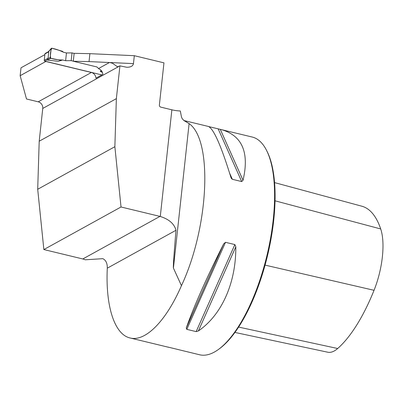<?xml version="1.0" encoding="UTF-8"?>
<svg xmlns="http://www.w3.org/2000/svg" width="403" height="403" viewBox="0 0 403 403"><rect width="100%" height="100%" fill="white"/><g stroke="black" fill="none" stroke-linecap="round" stroke-linejoin="round"><path stroke-width="0.6" d="M39.202 141.216L37.701 189.274L43.862 249.558L82.801 258.963A14.221 12.458 -118.9 0 1 85.214 259.799L102.805 258.671C105.5 259.95 106.986 262.539 107.269 266.433L107.294 268.171C105.43 306.436 114.613 334.566 130.078 337.971C145.453 342.021 166.182 320.919 181.451 285.672L173.416 268.066C173.089 267.244 173.95 254.646 175.99 230.274C174.282 223.841 169.043 219.242 160.283 216.476A14.221 12.458 61.1 0 0 159.961 216.396L121.026 206.991L114.865 146.707L116.361 98.649L39.202 141.216L42.758 108.442A5.687 4.982 61.1 0 0 38.225 101.813L26.492 98.982L20.15 75.714L45.932 61.412M73.291 61.246L74.152 53.327L89.899 53.67L89.038 61.588L73.291 61.246L96.901 66.948L98.906 68.883A5.687 4.982 -118.9 0 1 102.836 74.374L95.954 78.167A5.687 4.982 61.1 0 0 91.395 72.48L45.922 61.498M20.15 75.714L21.011 67.795L44.864 54.637M89.899 53.67L134.32 55.695L133.464 63.614C132.955 66.067 130.708 67.281 126.718 67.251L119.923 65.875L116.361 98.649M160.283 216.476L171.869 109.812L160.792 107.133A1.778 1.557 61.1 0 1 159.371 105.062L163.961 62.853L134.32 55.695M89.038 61.588L109.898 62.551L112.553 63.266L117.434 66.792L119.923 65.875M181.451 285.672C208.925 227.151 213.031 140.199 189.108 123.61L183.939 120.542L182.221 118.734L181.461 116.925L180.322 110.986A14.221 4.292 -173.8 0 1 171.869 109.812M208.825 126.607L252.213 137.035A111.999 42.139 103.6 0 1 266.579 150.435A111.999 42.139 103.6 0 1 266.872 255.799A111.999 42.139 103.6 0 1 218.512 349.406A111.999 42.139 103.6 0 1 199.611 354.771L168.071 347.094M186.791 329.352L186.246 328.022C194.055 305.998 206.532 277.949 223.675 243.87L225.504 242.319L234.863 244.576L235.81 246.802C236.067 282.82 221.771 314.955 198.377 330.954L196.15 331.614L186.791 329.352L225.504 242.319M221.146 129.534C242.218 135.554 249.517 152.47 243.034 180.282L241.709 181.562L232.35 179.3L231.428 178.524L230.904 177.35C221.111 145.609 213.595 128.638 208.346 126.441L183.939 120.542M130.078 337.971L168.55 347.265M266.579 150.435L267.149 151.573A110.931 41.736 103.6 0 1 267.441 255.935A110.931 41.736 103.6 0 1 219.539 348.655L218.512 349.406M234.944 332.435L327.82 352.222A50.204 18.891 -76.4 0 0 337.679 348.509A124.87 46.98 -76.4 0 0 374.039 290.301A50.204 18.891 -76.4 0 0 380.704 228.959A124.87 46.98 -76.4 0 0 361.894 206.225L274.564 182.604M43.862 249.558L121.026 206.991M37.701 189.274L114.865 146.707M48.39 51.705L45.237 53.443A0.71 0.625 61.1 0 0 44.94 53.911L44.244 60.314A0.71 0.625 61.1 0 0 44.814 61.14L101.843 74.918M44.244 60.314L48.068 58.203L48.763 51.801L48.189 51.992M48.068 58.203L47.413 60.082L58.284 61.306L61.382 60.4L50.788 58.339L47.413 60.082M101.158 70.429L100.297 71.452L102.377 72.354M71.175 60.646L65.618 60.712L66.46 52.964L72.021 52.899L71.175 60.646L73.301 61.16M65.618 60.712L62.601 59.982L61.382 60.4M66.46 52.964L63.442 52.234L62.374 51.262L51.886 48.229C55.936 49.085 59.79 50.415 63.442 52.234L66.46 52.964L65.618 60.712L62.601 59.982C58.752 59.987 54.813 59.437 50.788 58.339C49.952 55.639 50.521 50.395 51.886 48.229A0.71 0.625 -118.9 0 0 51.297 48.395L48.279 51.801M72.021 52.899L74.142 53.413M48.556 51.67L51.146 48.743L50.194 57.503L47.786 58.747M50.194 57.503A0.71 0.625 61.1 0 0 50.788 58.339M51.146 48.743A0.71 0.625 -118.9 0 1 51.297 48.395M100.297 71.452L101.606 70.973M38.225 101.813L91.395 72.48M98.574 68.52L109.455 62.52L133.464 63.614M118.603 66.606L42.758 108.442M187.35 122.522A111.999 42.139 -76.4 0 0 184.438 120.91M189.108 123.61L173.416 268.066M374.039 290.301L265.068 265.114M337.679 348.509L238.621 327.085M380.704 228.959L275.027 200.8M198.377 330.954L235.81 246.802M196.15 331.614L234.863 244.576M186.246 328.022L223.675 243.87M232.35 179.3L229.629 173.209M241.709 181.562L218.174 128.869M243.034 180.282L220.28 129.333M175.99 230.274L107.294 268.171M82.801 258.963L159.961 216.396M44.94 53.911L48.763 51.801M44.814 61.14L47.347 59.745"/></g></svg>
